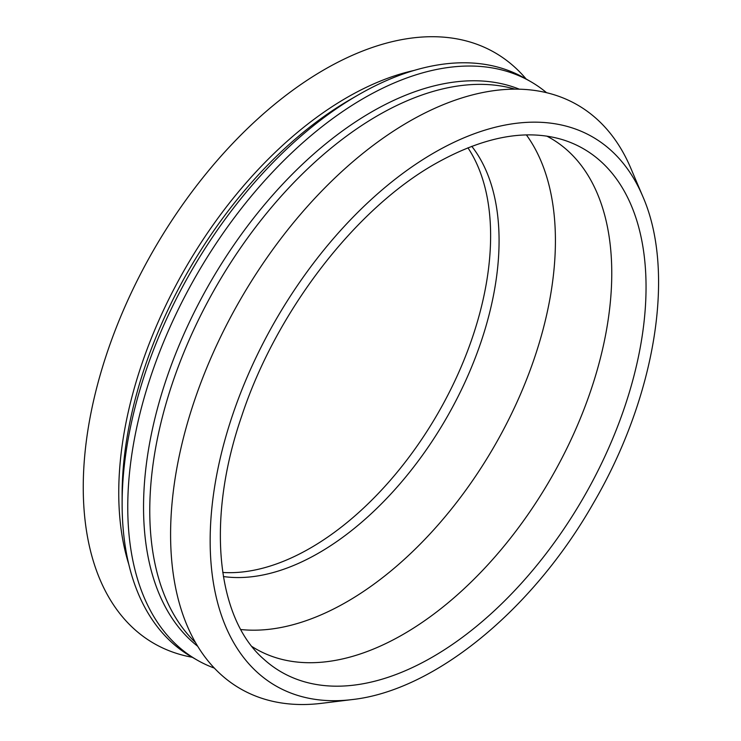 <?xml version="1.0" encoding="UTF-8"?>
<svg xmlns="http://www.w3.org/2000/svg" width="741" height="741" viewBox="0 0 741 741"><rect width="100%" height="100%" fill="white"/><g stroke="black" fill="none" stroke-linecap="round" stroke-linejoin="round"><path stroke-width="1.11" d="M471.776 146.31A254.987 147.218 -60 0 1 446.267 418.396A254.987 147.218 -60 0 1 223.393 576.535M546.793 136.112A294.825 170.217 -60 0 1 550.702 138.252A294.825 170.217 -60 0 1 550.702 478.686A294.825 170.217 -60 0 1 255.877 648.912A294.825 170.217 -60 0 1 252.07 646.597M352.077 699.587L321.538 703.329A337.062 194.605 -60 0 1 170.587 534.437A337.062 194.605 -60 0 1 364.452 152.137A337.062 194.605 -60 0 1 630.665 167.911L642.697 196.226C676.172 272.179 655.34 397.398 593.272 503.398C532.501 610.065 434.541 690.612 352.077 699.587A316.889 182.953 -60 0 1 210.157 540.81A316.889 182.953 -60 0 1 434.226 152.702A316.889 182.953 -60 0 1 642.697 196.226M195.485 642.53A322.715 186.324 -60 0 1 149.765 510.706A322.715 186.324 -60 0 1 275.967 202.126A322.715 186.324 -60 0 1 514.986 89.142M197.699 646.272A322.715 186.324 -60 0 1 143.541 507.113A322.715 186.324 -60 0 1 275.837 191.623A322.715 186.324 -60 0 1 519.33 89.189M214.344 668.104A333.876 192.762 -60 0 1 196.911 659.953A333.876 192.762 -60 0 1 127.758 507.113A333.876 192.762 -60 0 1 273.503 171.115A333.876 192.762 -60 0 1 530.778 81.667A333.876 192.762 -60 0 1 546.562 92.69M196.911 659.953L191.28 656.702A333.876 192.762 -60 0 1 122.126 503.861A333.876 192.762 -60 0 1 358.209 94.95A333.876 192.762 -60 0 1 525.147 78.416L530.778 81.667M122.126 503.861L122.126 494.747A322.715 186.324 -60 0 1 350.317 99.507L358.209 94.95M128.786 564.29A322.715 186.324 -60 0 1 118.745 492.793A322.715 186.324 -60 0 1 413.867 70.497M192.252 657.267A341.045 196.902 -60 0 1 83.251 487.263A341.045 196.902 -60 0 1 255.45 121.015A341.045 196.902 -60 0 1 526.129 78.981M467.932 147.802A254.987 147.218 -60 0 1 437.811 413.515A254.987 147.218 -60 0 1 222.763 572.46M526.388 134.908A294.825 170.217 -60 0 1 494.358 446.156A294.825 170.217 -60 0 1 240.825 629.526M563.475 139.956A302.096 174.413 -60 0 1 583.482 497.619A302.096 174.413 -60 0 1 263.731 659.12C216.381 618.161 205.961 519.543 241.64 416.303C275.995 311.785 355.041 208.999 435.439 163.678C483.919 136.427 526.592 128.517 563.475 139.956"/></g></svg>
